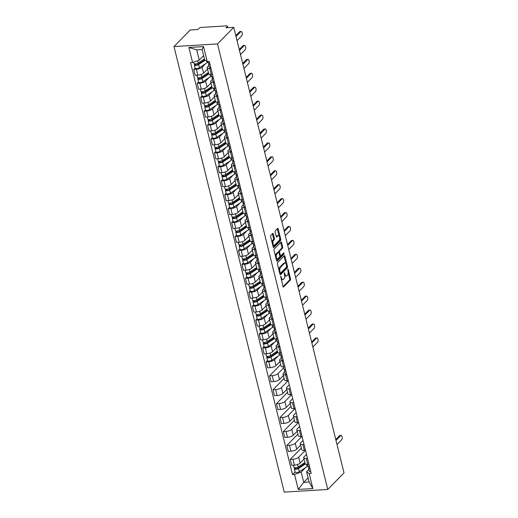 <?xml version="1.0" encoding="UTF-8"?>
<svg xmlns="http://www.w3.org/2000/svg" width="518" height="518" viewBox="0 0 518 518"><rect width="100%" height="100%" fill="white"/><g stroke="black" fill="none" stroke-linecap="round" stroke-linejoin="round"><path stroke-width="0.78" d="M280.782 276.269L282.977 286.467A0.958 0.434 86.5 0 0 283.411 287.037A0.958 0.434 86.5 0 0 283.573 286.953L290.371 280.005A0.958 0.434 86.5 0 0 290.527 278.749L288.228 269.431L287.807 269.088L287.995 271.179A3.069 1.386 86.5 0 1 287.484 275.22L286.914 275.796A3.069 1.386 86.5 0 1 286.409 276.055A3.069 1.386 86.5 0 1 285.01 274.229L284.298 272.682L284.486 274.767A3.069 1.386 86.5 0 1 283.968 278.807L283.404 279.39A3.069 1.386 86.5 0 1 282.893 279.649A3.069 1.386 86.5 0 1 281.501 277.816L280.782 276.269M273.31 233.922A0.958 0.434 86.5 0 0 272.876 233.353A0.958 0.434 86.5 0 0 272.714 233.43L270.81 235.379A0.958 0.434 86.5 0 0 270.649 236.642L273.206 246.982A0.958 0.434 86.5 0 0 273.64 247.552A0.958 0.434 86.5 0 0 273.802 247.474L280.601 240.527A0.958 0.434 86.5 0 0 280.756 239.264L278.198 228.924A0.958 0.434 86.5 0 0 277.765 228.354A0.958 0.434 86.5 0 0 277.603 228.432L275.304 230.788A0.958 0.434 86.5 0 0 275.142 232.051L276.236 236.473A0.958 0.434 86.5 0 0 276.67 237.043A0.958 0.434 86.5 0 0 276.832 236.966L277.972 235.8A2.564 1.159 86.5 0 1 278.399 235.58A2.564 1.159 86.5 0 1 279.655 237.581A2.564 1.159 86.5 0 1 279.131 240.488L274.657 245.059A2.564 1.159 86.5 0 1 274.236 245.273A2.564 1.159 86.5 0 1 272.973 243.279A2.564 1.159 86.5 0 1 273.498 240.371L274.242 239.607A0.958 0.434 86.5 0 0 274.404 238.345L273.31 233.922L272.442 233.974A0.958 0.434 86.5 0 0 272.377 233.773M217.515 43.926L233.754 27.331L344.01 472.863L327.771 489.458L217.515 43.926L173.99 46.568L284.246 492.1L327.771 489.458M277.551 262.632A0.958 0.434 86.5 0 0 277.389 263.895L279.953 274.242A0.958 0.434 86.5 0 0 280.387 274.812A0.958 0.434 86.5 0 0 280.549 274.728L287.341 267.78A0.958 0.434 86.5 0 0 287.503 266.517L284.945 256.177A0.958 0.434 86.5 0 0 284.511 255.607A0.958 0.434 86.5 0 0 284.35 255.691L277.551 262.632M276.58 260.612L274.022 250.272A0.958 0.434 86.5 0 1 274.177 249.009L280.976 242.061A0.958 0.434 86.5 0 1 281.138 241.977A0.958 0.434 86.5 0 1 281.572 242.554L282.666 246.976A0.958 0.434 86.5 0 1 282.504 248.239L279.752 251.055A0.958 0.434 86.5 0 0 279.591 252.318L280.316 255.257A0.958 0.434 86.5 0 0 280.75 255.827A0.958 0.434 86.5 0 0 280.911 255.743L283.78 252.81L284.084 254.04L277.175 261.104A0.958 0.434 86.5 0 1 277.013 261.182A0.958 0.434 86.5 0 1 276.58 260.612M233.754 27.331L226.049 27.797L227.24 26.58A1.955 0.66 -13.9 0 0 227.396 26.217A1.955 0.66 -13.9 0 0 226.269 25.9L201.631 27.396A1.955 0.66 -13.9 0 0 199.126 28.289L197.928 29.507L190.229 29.973L173.99 46.568M307.491 458.365L306.306 458.436A4.494 1.515 166.1 0 1 303.71 457.711L305.173 463.604A4.494 1.515 -13.9 0 0 307.763 464.329L308.948 464.257M305.387 450.336L298.672 457.2A4.494 1.515 166.1 0 1 292.903 459.252L294.36 465.145A4.494 1.515 -13.9 0 0 300.129 463.092L304.053 459.084M294.36 465.145L291.705 465.306L290.248 459.414L301.334 448.083M303.71 457.711A4.494 1.515 166.1 0 1 304.072 456.876L306.501 454.39M292.903 459.252L290.248 459.414M304.04 444.438L302.862 444.509A4.494 1.515 166.1 0 1 300.265 443.784L301.722 449.676A4.494 1.515 -13.9 0 0 304.319 450.401L305.497 450.33M297.882 434.155L286.797 445.486L288.254 451.379L290.909 451.217A4.494 1.515 -13.9 0 0 296.684 449.164L300.608 445.156M300.265 443.784A4.494 1.515 166.1 0 1 300.621 442.942L303.056 440.462M301.942 436.409L295.228 443.272A4.494 1.515 166.1 0 1 289.452 445.325L286.797 445.486M300.595 430.51L299.41 430.581A4.494 1.515 166.1 0 1 296.82 429.856L298.277 435.748A4.494 1.515 -13.9 0 0 300.867 436.473L302.052 436.402M294.438 420.227L283.352 431.559L284.809 437.451L287.464 437.289A4.494 1.515 -13.9 0 0 293.24 435.237L297.157 431.229M296.82 429.856A4.494 1.515 166.1 0 1 297.177 429.014L299.611 426.528M298.498 422.481L291.783 429.344A4.494 1.515 166.1 0 1 286.007 431.397L283.352 431.559M297.144 416.582L295.966 416.653A4.494 1.515 166.1 0 1 293.369 415.922L294.833 421.82A4.494 1.515 -13.9 0 0 297.423 422.546L298.608 422.474M290.993 406.3L279.901 417.631L281.365 423.523L284.019 423.361A4.494 1.515 -13.9 0 0 289.789 421.309L293.712 417.301M293.369 415.922A4.494 1.515 166.1 0 1 293.732 415.086L296.16 412.6M295.046 408.553L288.332 415.417A4.494 1.515 166.1 0 1 282.556 417.469L279.901 417.631M293.7 402.654L292.515 402.726A4.494 1.515 166.1 0 1 289.925 401.994L291.381 407.886A4.494 1.515 -13.9 0 0 293.978 408.618L295.156 408.547M287.542 392.372L276.457 403.697L277.913 409.596L280.568 409.434A4.494 1.515 -13.9 0 0 286.344 407.381L290.268 403.373M289.925 401.994A4.494 1.515 166.1 0 1 290.281 401.159L292.715 398.672M291.602 394.625L284.887 401.489A4.494 1.515 166.1 0 1 279.111 403.541L276.457 403.697M290.255 388.727L289.07 388.798A4.494 1.515 166.1 0 1 286.48 388.066L287.937 393.958A4.494 1.515 -13.9 0 0 290.527 394.69L291.712 394.619M284.097 378.444L273.012 389.769L274.469 395.661L277.124 395.506A4.494 1.515 -13.9 0 0 282.899 393.453L286.817 389.445M286.48 388.066A4.494 1.515 166.1 0 1 286.836 387.231L289.271 384.745M288.157 380.698L281.442 387.561A4.494 1.515 166.1 0 1 275.667 389.607L273.012 389.769M286.804 374.799L285.625 374.87A4.494 1.515 166.1 0 1 283.029 374.138L284.492 380.031A4.494 1.515 -13.9 0 0 287.082 380.762L288.267 380.691M280.646 364.517L269.561 375.841L271.024 381.734L273.679 381.572A4.494 1.515 -13.9 0 0 279.448 379.526L283.372 375.518M283.029 374.138A4.494 1.515 166.1 0 1 283.391 373.303L284.751 371.911M283.728 367.774L277.991 373.627A4.494 1.515 166.1 0 1 272.215 375.68L269.561 375.841M283.359 360.865L282.174 360.942A4.494 1.515 166.1 0 1 279.584 360.211L281.041 366.103A4.494 1.515 -13.9 0 0 283.637 366.835L284.816 366.763M267.521 360.483L266.116 361.914L267.573 367.806L270.228 367.644A4.494 1.515 -13.9 0 0 276.003 365.591L279.927 361.59M279.584 360.211A4.494 1.515 166.1 0 1 279.94 359.375L281.3 357.983M277.965 356.209L274.546 359.699A4.494 1.515 166.1 0 1 268.771 361.752L266.116 361.914M279.914 346.937L278.729 347.008A4.494 1.515 166.1 0 1 276.139 346.283L277.596 352.175A4.494 1.515 -13.9 0 0 280.186 352.907L281.371 352.829M264.07 346.555L262.671 347.986L264.128 353.878L266.783 353.716A4.494 1.515 -13.9 0 0 272.559 351.664L276.476 347.656M276.139 346.283A4.494 1.515 166.1 0 1 276.495 345.448L277.855 344.056M274.514 342.281L271.095 345.771A4.494 1.515 166.1 0 1 265.326 347.824L262.671 347.986M276.463 333.009L275.285 333.08A4.494 1.515 166.1 0 1 272.688 332.355L274.151 338.248A4.494 1.515 -13.9 0 0 276.741 338.973L277.926 338.901M260.625 332.627L259.22 334.058L260.683 339.95L263.338 339.789A4.494 1.515 -13.9 0 0 269.107 337.736L273.031 333.728M272.688 332.355A4.494 1.515 166.1 0 1 273.051 331.52L274.411 330.128M271.069 328.354L267.651 331.844A4.494 1.515 166.1 0 1 261.875 333.896L259.22 334.058M273.018 319.082L271.833 319.153A4.494 1.515 166.1 0 1 269.243 318.428L270.7 324.32A4.494 1.515 -13.9 0 0 273.297 325.045L274.475 324.974M257.181 318.693L255.775 320.13L257.232 326.023L259.887 325.861A4.494 1.515 -13.9 0 0 265.663 323.808L269.587 319.8M269.243 318.428A4.494 1.515 166.1 0 1 269.6 317.586L270.959 316.2M267.625 314.426L264.206 317.916A4.494 1.515 166.1 0 1 258.43 319.969L255.775 320.13M269.574 305.154L268.389 305.225A4.494 1.515 166.1 0 1 265.799 304.493L267.256 310.392A4.494 1.515 -13.9 0 0 269.846 311.117L271.031 311.046M253.729 304.765L252.331 306.203L253.788 312.095L256.442 311.933A4.494 1.515 -13.9 0 0 262.218 309.881L266.135 305.873M265.799 304.493A4.494 1.515 166.1 0 1 266.155 303.658L267.515 302.272M264.174 300.498L260.755 303.988A4.494 1.515 166.1 0 1 254.986 306.041L252.331 306.203M266.123 291.226L264.944 291.297A4.494 1.515 166.1 0 1 262.348 290.566L263.804 296.458A4.494 1.515 -13.9 0 0 266.401 297.19L267.586 297.118M250.285 290.838L248.88 292.275L250.343 298.167L252.998 298.005A4.494 1.515 -13.9 0 0 258.767 295.953L262.691 291.945M262.348 290.566A4.494 1.515 166.1 0 1 262.71 289.73L264.07 288.338M260.729 286.564L257.31 290.061A4.494 1.515 166.1 0 1 251.534 292.113L248.88 292.275M262.678 277.298L261.493 277.37A4.494 1.515 166.1 0 1 258.903 276.638L260.36 282.53A4.494 1.515 -13.9 0 0 262.956 283.262L264.135 283.191M246.84 276.91L245.435 278.341L246.892 284.24L249.546 284.078A4.494 1.515 -13.9 0 0 255.322 282.025L259.246 278.017M258.903 276.638A4.494 1.515 166.1 0 1 259.259 275.803L260.619 274.411M257.278 272.636L253.865 276.133A4.494 1.515 166.1 0 1 248.09 278.185L245.435 278.341M259.233 263.371L258.048 263.442A4.494 1.515 166.1 0 1 255.458 262.71L256.915 268.602A4.494 1.515 -13.9 0 0 259.505 269.334L260.69 269.263M243.389 262.982L241.99 264.413L243.447 270.305L246.102 270.15A4.494 1.515 -13.9 0 0 251.877 268.097L255.795 264.089M255.458 262.71A4.494 1.515 166.1 0 1 255.814 261.875L257.174 260.483M253.833 258.709L250.414 262.205A4.494 1.515 166.1 0 1 244.645 264.251L241.99 264.413M255.782 249.443L254.603 249.514A4.494 1.515 166.1 0 1 252.007 248.782L253.464 254.675A4.494 1.515 -13.9 0 0 256.06 255.406L257.245 255.335M239.944 249.054L238.539 250.485L240.002 256.378L242.657 256.216A4.494 1.515 -13.9 0 0 248.426 254.17L252.35 250.162M252.007 248.782A4.494 1.515 166.1 0 1 252.37 247.947L253.729 246.555M250.388 244.781L246.969 248.271A4.494 1.515 166.1 0 1 241.194 250.323L238.539 250.485M252.337 235.509L251.152 235.586A4.494 1.515 166.1 0 1 248.562 234.855L250.019 240.747A4.494 1.515 -13.9 0 0 252.616 241.479L253.794 241.407M236.499 235.127L235.094 236.558L236.551 242.45L239.206 242.288A4.494 1.515 -13.9 0 0 244.982 240.235L248.899 236.234M248.562 234.855A4.494 1.515 166.1 0 1 248.918 234.019L250.278 232.627M246.937 230.853L243.525 234.343A4.494 1.515 166.1 0 1 237.749 236.396L235.094 236.558M248.893 221.581L247.708 221.652A4.494 1.515 166.1 0 1 245.118 220.927L246.574 226.819A4.494 1.515 -13.9 0 0 249.164 227.544L250.349 227.473M233.048 221.199L231.65 222.63L233.106 228.522L235.761 228.36A4.494 1.515 -13.9 0 0 241.537 226.308L245.454 222.3M245.118 220.927A4.494 1.515 166.1 0 1 245.474 220.092L246.833 218.7M243.492 216.925L240.074 220.415A4.494 1.515 166.1 0 1 234.304 222.468L231.65 222.63M245.441 207.653L244.263 207.724A4.494 1.515 166.1 0 1 241.666 206.999L243.123 212.892A4.494 1.515 -13.9 0 0 245.72 213.617L246.898 213.546M229.603 207.265L228.198 208.702L229.655 214.594L232.317 214.433A4.494 1.515 -13.9 0 0 238.086 212.38L242.01 208.372M241.666 206.999A4.494 1.515 166.1 0 1 242.029 206.158L243.389 204.772M240.048 202.998L236.629 206.488A4.494 1.515 166.1 0 1 230.853 208.54L228.198 208.702M241.997 193.726L240.812 193.797A4.494 1.515 166.1 0 1 238.222 193.072L239.679 198.964A4.494 1.515 -13.9 0 0 242.269 199.689L243.454 199.618M226.159 193.337L224.754 194.774L226.211 200.667L228.865 200.505A4.494 1.515 -13.9 0 0 234.641 198.452L238.558 194.444M238.222 193.072A4.494 1.515 166.1 0 1 238.578 192.23L239.938 190.844M236.596 189.07L233.184 192.56A4.494 1.515 166.1 0 1 227.408 194.613L224.754 194.774M238.552 179.798L237.367 179.869A4.494 1.515 166.1 0 1 234.771 179.137L236.234 185.036A4.494 1.515 -13.9 0 0 238.824 185.761L240.009 185.69M222.708 179.409L221.309 180.847L222.766 186.739L225.421 186.577A4.494 1.515 -13.9 0 0 231.196 184.525L235.114 180.517M234.771 179.137A4.494 1.515 166.1 0 1 235.133 178.302L236.493 176.916M233.152 175.142L229.733 178.632A4.494 1.515 166.1 0 1 223.964 180.685L221.309 180.847M235.101 165.87L233.922 165.941A4.494 1.515 166.1 0 1 231.326 165.21L232.783 171.102A4.494 1.515 -13.9 0 0 235.379 171.834L236.558 171.762M219.263 165.482L217.858 166.919L219.315 172.811L221.969 172.649A4.494 1.515 -13.9 0 0 227.745 170.597L231.669 166.589M231.326 165.21A4.494 1.515 166.1 0 1 231.682 164.374L233.048 162.982M229.707 161.208L226.288 164.705A4.494 1.515 166.1 0 1 220.513 166.757L217.858 166.919M231.656 151.942L230.471 152.014A4.494 1.515 166.1 0 1 227.881 151.282L229.338 157.174A4.494 1.515 -13.9 0 0 231.928 157.906L233.113 157.835M215.812 151.554L214.413 152.985L215.87 158.877L218.525 158.722A4.494 1.515 -13.9 0 0 224.3 156.669L228.218 152.661M227.881 151.282A4.494 1.515 166.1 0 1 228.237 150.447L229.597 149.054M226.256 147.28L222.844 150.777A4.494 1.515 166.1 0 1 217.068 152.829L214.413 152.985M228.211 138.015L227.026 138.086A4.494 1.515 166.1 0 1 224.43 137.354L225.893 143.246A4.494 1.515 -13.9 0 0 228.483 143.978L229.668 143.907M212.367 137.626L210.968 139.057L212.425 144.949L215.08 144.787A4.494 1.515 -13.9 0 0 220.856 142.741L224.773 138.733M224.43 137.354A4.494 1.515 166.1 0 1 224.793 136.519L226.152 135.127M222.811 133.353L219.392 136.849A4.494 1.515 166.1 0 1 213.623 138.895L210.968 139.057M224.76 124.08L223.582 124.158A4.494 1.515 166.1 0 1 220.985 123.426L222.442 129.319A4.494 1.515 -13.9 0 0 225.039 130.05L226.217 129.979M208.922 123.698L207.517 125.129L208.974 131.022L211.629 130.86A4.494 1.515 -13.9 0 0 217.405 128.807L221.328 124.806M220.985 123.426A4.494 1.515 166.1 0 1 221.341 122.591L222.708 121.199M219.367 119.425L215.948 122.915A4.494 1.515 166.1 0 1 210.172 124.967L207.517 125.129M221.315 110.153L220.131 110.224A4.494 1.515 166.1 0 1 217.541 109.499L218.997 115.391A4.494 1.515 -13.9 0 0 221.587 116.123L222.772 116.045M205.471 109.771L204.073 111.202L205.529 117.094L208.184 116.932A4.494 1.515 -13.9 0 0 213.96 114.879L217.877 110.878M217.541 109.499A4.494 1.515 166.1 0 1 217.897 108.663L219.256 107.271M215.915 105.497L212.503 108.987A4.494 1.515 166.1 0 1 206.727 111.04L204.073 111.202M217.864 96.225L216.686 96.296A4.494 1.515 166.1 0 1 214.089 95.571L215.553 101.463A4.494 1.515 -13.9 0 0 218.143 102.188L219.328 102.117M202.026 95.843L200.621 97.274L202.085 103.166L204.739 103.004A4.494 1.515 -13.9 0 0 210.509 100.952L214.433 96.944M214.089 95.571A4.494 1.515 166.1 0 1 214.452 94.736L215.812 93.344M212.471 91.569L209.052 95.059A4.494 1.515 166.1 0 1 203.276 97.112L200.621 97.274M214.42 82.297L213.235 82.368A4.494 1.515 166.1 0 1 210.645 81.643L212.102 87.536A4.494 1.515 -13.9 0 0 214.698 88.261L215.876 88.189M198.582 81.909L197.177 83.346L198.634 89.238L201.288 89.077A4.494 1.515 -13.9 0 0 207.064 87.024L210.988 83.016M210.645 81.643A4.494 1.515 166.1 0 1 211.001 80.802L212.367 79.416M209.026 77.642L205.607 81.132A4.494 1.515 166.1 0 1 199.831 83.184L197.177 83.346M210.975 68.37L209.79 68.441A4.494 1.515 166.1 0 1 207.2 67.716L208.657 73.608A4.494 1.515 -13.9 0 0 211.247 74.333L212.432 74.262M195.131 67.981L193.732 69.418L195.189 75.311L197.844 75.149A4.494 1.515 -13.9 0 0 203.619 73.096L207.537 69.088M207.2 67.716A4.494 1.515 166.1 0 1 207.556 66.874L208.916 65.488M205.575 63.714L202.162 67.204A4.494 1.515 166.1 0 1 196.387 69.257L193.732 69.418M305.536 467.637L301.198 472.073L303.736 482.342L309.136 482.012L306.598 471.743L308.877 469.412M308.113 477.874L303.736 482.342L298.258 489.439L294.548 474.436L301.198 472.073M306.598 471.743L309.168 473.549L312.878 488.552L298.258 489.439M192.592 62.477L188.882 47.475L203.509 46.588L207.219 61.59L204.642 59.784L202.104 49.514L196.704 49.845L199.249 60.114L192.592 62.477L190.546 62.6L292.502 474.559L294.548 474.436M309.168 473.549L311.214 473.426L209.266 61.461L207.219 61.59M199.249 60.114L203.619 55.646M295.092 471.911L292.502 474.559M312.878 488.552L309.136 482.012M202.104 49.514L203.509 46.588M196.704 49.845L188.882 47.475M281.164 279.15A3.069 1.386 86.5 0 0 282.025 279.701L282.893 279.649M284.609 275.459A3.069 1.386 86.5 0 0 285.535 276.107L286.409 276.055M283.042 286.661L289.497 280.063A0.958 0.434 86.5 0 0 289.659 278.801L288.183 272.818M285.884 263.545L284.078 256.229A0.958 0.434 86.5 0 0 284.013 256.034M280.011 274.436L286.473 267.838A0.958 0.434 86.5 0 0 286.687 266.893M280.244 272.733L280.659 273.077L286.622 266.977L286.422 264.827A3.069 1.386 86.5 0 0 285.029 262.995A3.069 1.386 86.5 0 0 284.518 263.254L280.439 267.424A3.069 1.386 86.5 0 0 279.927 271.464L280.244 272.733L279.591 272.772M280.549 273.135L279.785 273.128M285.029 262.995L284.155 263.053A3.069 1.386 86.5 0 0 283.65 263.306L284.518 263.254M278.872 269.878A3.069 1.386 86.5 0 1 279.571 267.476L283.65 263.306M278.703 252.298A0.958 0.434 86.5 0 1 278.878 251.107L281.637 248.29A0.958 0.434 86.5 0 0 281.798 247.028L280.704 242.605A0.958 0.434 86.5 0 0 280.639 242.405M279.804 255.866A0.958 0.434 86.5 0 0 279.882 255.879L280.75 255.827M276.644 260.807L283.216 254.092L283.34 253.263M276.89 253.982A2.564 1.159 86.5 0 0 276.366 256.883A2.564 1.159 86.5 0 0 277.622 258.883A2.564 1.159 86.5 0 0 278.049 258.67L279.629 257.058A0.958 0.434 86.5 0 0 279.785 255.795L279.06 252.862A0.958 0.434 86.5 0 0 278.626 252.285A0.958 0.434 86.5 0 0 278.464 252.37L276.89 253.982L276.016 254.034A2.564 1.159 86.5 0 0 275.434 255.989M276.055 258.508A2.564 1.159 86.5 0 0 276.754 258.935L277.622 258.883M277.92 252.402A0.958 0.434 86.5 0 0 277.752 252.337A0.958 0.434 86.5 0 0 277.596 252.421L278.464 252.37M276.016 254.034L277.596 252.421M272.047 242.294A2.564 1.159 86.5 0 1 272.63 240.423L273.374 239.659A0.958 0.434 86.5 0 0 273.536 238.397L272.442 233.974M272.701 244.943A2.564 1.159 86.5 0 0 273.362 245.331L274.236 245.273M278.399 235.58L277.525 235.632A2.564 1.159 86.5 0 0 277.104 235.852L277.972 235.8M276.301 236.674L277.104 235.852M279.06 235.968L277.331 228.975A0.958 0.434 86.5 0 0 277.266 228.781M273.271 247.183L279.726 240.579A0.958 0.434 86.5 0 0 279.888 239.316L279.714 238.617M304.908 462.548L298.2 466.945A2.441 0.822 166.1 0 1 295.649 467.78A2.441 0.822 166.1 0 1 293.978 467.404L293.434 465.203M304.118 459.336L303.27 459.893M305.134 463.468L297.61 468.395A1.172 0.395 166.1 0 1 296.387 468.796A1.172 0.395 166.1 0 1 295.59 468.615A1.172 0.395 166.1 0 1 295.681 468.395L295.532 467.786M304.998 462.904L303.211 464.73M307.996 465.85A5.86 1.975 166.1 0 1 307.07 466.634L299.365 471.678A2.441 0.822 166.1 0 1 296.82 472.507A2.441 0.822 166.1 0 1 295.15 472.138L294.353 468.92A2.441 0.822 166.1 0 1 294.548 468.466L294.366 467.715M305.439 463.966L298.575 468.466A2.441 0.822 166.1 0 1 296.024 469.295A2.441 0.822 166.1 0 1 294.353 468.92M295.772 468.764L295.681 468.395L294.548 468.466M308.922 466.925L308.56 467.858A2.441 0.822 -13.9 0 0 308.547 468.058A2.441 0.822 -13.9 0 0 309.984 468.453M308.547 468.058L309.337 471.276A2.441 0.822 -13.9 0 0 310.781 471.665M335.768 439.555L339.581 435.657A2.247 1.01 -93.5 0 1 339.95 435.47L341.084 435.398A2.247 1.01 86.5 0 0 340.714 435.586L335.981 440.423M307.621 464.342L308.171 466.543A2.441 0.822 -13.9 0 0 309.609 466.938M336.998 444.528L341.731 439.698A2.247 1.01 86.5 0 0 342.184 437.153A2.247 1.01 86.5 0 0 341.084 435.398M277.337 351.12L270.623 355.516A2.441 0.822 166.1 0 1 268.071 356.352A2.441 0.822 166.1 0 1 266.401 355.976L265.857 353.775M276.541 347.908L275.693 348.465M277.564 352.039L270.04 356.967A1.172 0.395 166.1 0 1 268.816 357.368A1.172 0.395 166.1 0 1 268.013 357.187A1.172 0.395 166.1 0 1 268.104 356.967L267.955 356.358M277.421 351.476L275.634 353.302M280.419 354.422A5.86 1.975 166.1 0 1 279.493 355.206L271.795 360.25A2.441 0.822 166.1 0 1 269.243 361.078A2.441 0.822 166.1 0 1 267.573 360.709L266.776 357.491A2.441 0.822 166.1 0 1 266.977 357.038L266.789 356.287M277.862 352.538L270.998 357.038A2.441 0.822 166.1 0 1 268.447 357.867A2.441 0.822 166.1 0 1 266.776 357.491M268.195 357.336L268.104 356.967L266.977 357.038M273.886 337.192L267.171 341.589A2.441 0.822 166.1 0 1 264.627 342.424A2.441 0.822 166.1 0 1 262.956 342.048L262.412 339.847M273.09 333.98L272.241 334.537M274.113 338.112L266.589 343.039A1.172 0.395 166.1 0 1 265.365 343.44A1.172 0.395 166.1 0 1 264.568 343.259A1.172 0.395 166.1 0 1 264.659 343.039L264.51 342.43M273.977 337.548L272.19 339.374M276.975 340.494A5.86 1.975 166.1 0 1 276.049 341.278L268.343 346.322A2.441 0.822 166.1 0 1 265.799 347.151A2.441 0.822 166.1 0 1 264.128 346.782L263.332 343.563A2.441 0.822 166.1 0 1 263.526 343.11L263.338 342.359M274.417 338.61L267.547 343.11A2.441 0.822 166.1 0 1 265.002 343.939A2.441 0.822 166.1 0 1 263.332 343.563M264.75 343.408L264.659 343.039L263.526 343.11M270.441 323.264L263.727 327.661A2.441 0.822 166.1 0 1 261.182 328.49A2.441 0.822 166.1 0 1 259.512 328.121L258.968 325.919M269.645 320.053L268.797 320.603M270.668 324.184L263.144 329.111A1.172 0.395 166.1 0 1 261.92 329.513A1.172 0.395 166.1 0 1 261.117 329.331A1.172 0.395 166.1 0 1 261.214 329.111L261.059 328.503M270.525 323.62L268.745 325.446M273.53 326.567A5.86 1.975 166.1 0 1 272.597 327.35L264.899 332.394A2.441 0.822 166.1 0 1 262.348 333.223A2.441 0.822 166.1 0 1 260.683 332.847L259.887 329.636A2.441 0.822 166.1 0 1 260.081 329.183L259.894 328.431M270.972 324.682L264.102 329.183A2.441 0.822 166.1 0 1 261.558 330.011A2.441 0.822 166.1 0 1 259.887 329.636M261.305 329.48L261.214 329.111L260.081 329.183M266.997 309.337L260.282 313.733A2.441 0.822 166.1 0 1 257.731 314.562A2.441 0.822 166.1 0 1 256.06 314.186L255.516 311.991M266.2 306.119L265.352 306.675M267.223 310.256L259.699 315.184A1.172 0.395 166.1 0 1 258.476 315.585A1.172 0.395 166.1 0 1 257.673 315.404A1.172 0.395 166.1 0 1 257.763 315.184L257.614 314.575M267.081 309.693L265.294 311.512M270.079 312.639A5.86 1.975 166.1 0 1 269.153 313.422L261.454 318.466A2.441 0.822 166.1 0 1 258.903 319.295A2.441 0.822 166.1 0 1 257.232 318.92L256.436 315.708A2.441 0.822 166.1 0 1 256.637 315.255L256.449 314.504M267.521 310.755L260.658 315.255A2.441 0.822 166.1 0 1 258.106 316.084A2.441 0.822 166.1 0 1 256.436 315.708M257.854 315.553L257.763 315.184L256.637 315.255M263.545 295.409L256.831 299.805A2.441 0.822 166.1 0 1 254.286 300.634A2.441 0.822 166.1 0 1 252.616 300.259L252.072 298.057M262.749 292.191L261.901 292.748M263.772 296.328L256.248 301.256A1.172 0.395 166.1 0 1 255.024 301.651A1.172 0.395 166.1 0 1 254.228 301.476A1.172 0.395 166.1 0 1 254.319 301.256L254.17 300.647M263.636 295.765L261.849 297.585M266.634 298.711A5.86 1.975 166.1 0 1 265.708 299.495L258.003 304.539A2.441 0.822 166.1 0 1 255.458 305.367A2.441 0.822 166.1 0 1 253.788 304.992L252.991 301.78A2.441 0.822 166.1 0 1 253.185 301.327L252.998 300.569M264.076 296.827L257.206 301.321A2.441 0.822 166.1 0 1 254.662 302.156A2.441 0.822 166.1 0 1 252.991 301.78M254.409 301.625L254.319 301.256L253.185 301.327M260.101 281.481L253.386 285.878A2.441 0.822 166.1 0 1 250.835 286.707A2.441 0.822 166.1 0 1 249.171 286.331L248.627 284.129M259.304 278.263L258.456 278.82M260.327 282.394L252.803 287.328A1.172 0.395 166.1 0 1 251.58 287.723A1.172 0.395 166.1 0 1 250.777 287.548A1.172 0.395 166.1 0 1 250.874 287.328L250.718 286.719M260.185 281.831L258.404 283.657M263.189 284.783A5.86 1.975 166.1 0 1 262.257 285.56L254.558 290.611A2.441 0.822 166.1 0 1 252.007 291.44A2.441 0.822 166.1 0 1 250.343 291.064L249.546 287.853A2.441 0.822 166.1 0 1 249.741 287.393L249.553 286.642M260.632 282.893L253.762 287.393A2.441 0.822 166.1 0 1 251.211 288.222A2.441 0.822 166.1 0 1 249.546 287.853M250.965 287.697L250.874 287.328L249.741 287.393M256.656 267.553L249.941 271.95A2.441 0.822 166.1 0 1 247.39 272.779A2.441 0.822 166.1 0 1 245.72 272.403L245.176 270.202M255.86 264.335L255.011 264.892M256.883 268.466L249.352 273.4A1.172 0.395 166.1 0 1 248.135 273.795A1.172 0.395 166.1 0 1 247.332 273.614A1.172 0.395 166.1 0 1 247.423 273.4L247.274 272.792M256.74 267.903L254.953 269.729M259.738 270.856A5.86 1.975 166.1 0 1 258.812 271.633L251.113 276.683A2.441 0.822 166.1 0 1 248.562 277.512A2.441 0.822 166.1 0 1 246.892 277.136L246.095 273.925A2.441 0.822 166.1 0 1 246.29 273.465L246.108 272.714M257.181 268.965L250.317 273.465A2.441 0.822 166.1 0 1 247.766 274.294A2.441 0.822 166.1 0 1 246.095 273.925M247.513 273.769L247.423 273.4L246.29 273.465M253.205 253.619L246.49 258.022A2.441 0.822 166.1 0 1 243.946 258.851A2.441 0.822 166.1 0 1 242.275 258.476L241.731 256.274M252.408 250.408L251.56 250.965M253.431 254.539L245.908 259.473A1.172 0.395 166.1 0 1 244.684 259.868A1.172 0.395 166.1 0 1 243.881 259.686A1.172 0.395 166.1 0 1 243.978 259.473L243.829 258.864M253.296 253.975L251.508 255.801M256.293 256.928A5.86 1.975 166.1 0 1 255.368 257.705L247.662 262.755A2.441 0.822 166.1 0 1 245.118 263.584A2.441 0.822 166.1 0 1 243.447 263.209L242.651 259.991A2.441 0.822 166.1 0 1 242.845 259.537L242.657 258.786M253.736 255.037L246.866 259.537A2.441 0.822 166.1 0 1 244.321 260.366A2.441 0.822 166.1 0 1 242.651 259.991M244.069 259.835L243.978 259.473L242.845 259.537M249.76 239.692L243.046 244.095A2.441 0.822 166.1 0 1 240.494 244.923A2.441 0.822 166.1 0 1 238.83 244.548L238.286 242.346M248.964 236.48L248.116 237.037M249.987 240.611L242.463 245.538A1.172 0.395 166.1 0 1 241.239 245.94A1.172 0.395 166.1 0 1 240.436 245.759A1.172 0.395 166.1 0 1 240.533 245.545L240.378 244.93M249.844 240.048L248.064 241.874M252.849 242.994A5.86 1.975 166.1 0 1 251.916 243.777L244.218 248.821A2.441 0.822 166.1 0 1 241.666 249.657A2.441 0.822 166.1 0 1 240.002 249.281L239.206 246.063A2.441 0.822 166.1 0 1 239.4 245.61L239.212 244.859M250.291 241.11L243.421 245.61A2.441 0.822 166.1 0 1 240.87 246.439A2.441 0.822 166.1 0 1 239.206 246.063M240.624 245.908L240.533 245.545L239.4 245.61M246.309 225.764L239.601 230.16A2.441 0.822 166.1 0 1 237.05 230.996A2.441 0.822 166.1 0 1 235.379 230.62L234.835 228.419M245.519 222.552L244.671 223.109M246.542 226.683L239.012 231.611A1.172 0.395 166.1 0 1 237.788 232.012A1.172 0.395 166.1 0 1 236.991 231.831A1.172 0.395 166.1 0 1 237.082 231.611L236.933 231.002M246.4 226.12L244.613 227.946M249.398 229.066A5.86 1.975 166.1 0 1 248.472 229.85L240.773 234.894A2.441 0.822 166.1 0 1 238.222 235.722A2.441 0.822 166.1 0 1 236.551 235.353L235.755 232.135A2.441 0.822 166.1 0 1 235.949 231.682L235.768 230.931M246.84 227.182L239.976 231.682A2.441 0.822 166.1 0 1 237.425 232.511A2.441 0.822 166.1 0 1 235.755 232.135M237.173 231.98L237.082 231.611L235.949 231.682M242.864 211.836L236.15 216.233A2.441 0.822 166.1 0 1 233.605 217.061A2.441 0.822 166.1 0 1 231.934 216.692L231.391 214.491M242.068 208.624L241.22 209.181M243.091 212.756L235.567 217.683A1.172 0.395 166.1 0 1 234.343 218.084A1.172 0.395 166.1 0 1 233.54 217.903A1.172 0.395 166.1 0 1 233.637 217.683L233.488 217.074M242.955 212.192L241.168 214.018M245.953 215.138A5.86 1.975 166.1 0 1 245.027 215.922L237.322 220.966A2.441 0.822 166.1 0 1 234.777 221.795A2.441 0.822 166.1 0 1 233.106 221.426L232.31 218.207A2.441 0.822 166.1 0 1 232.504 217.754L232.317 217.003M243.395 213.254L236.525 217.754A2.441 0.822 166.1 0 1 233.981 218.583A2.441 0.822 166.1 0 1 232.31 218.207M233.728 218.052L233.637 217.683L232.504 217.754M239.42 197.908L232.705 202.305A2.441 0.822 166.1 0 1 230.154 203.134A2.441 0.822 166.1 0 1 228.49 202.765L227.946 200.563M238.623 194.697L237.775 195.247M239.646 198.828L232.122 203.755A1.172 0.395 166.1 0 1 230.899 204.157A1.172 0.395 166.1 0 1 230.096 203.975A1.172 0.395 166.1 0 1 230.193 203.755L230.037 203.147M239.504 198.264L237.723 200.084M242.508 201.211A5.86 1.975 166.1 0 1 241.576 201.994L233.877 207.038A2.441 0.822 166.1 0 1 231.326 207.867A2.441 0.822 166.1 0 1 229.662 207.491L228.865 204.28A2.441 0.822 166.1 0 1 229.06 203.827L228.872 203.075M239.951 199.326L233.081 203.827A2.441 0.822 166.1 0 1 230.529 204.655A2.441 0.822 166.1 0 1 228.865 204.28M230.283 204.124L230.193 203.755L229.06 203.827M235.968 183.981L229.26 188.377A2.441 0.822 166.1 0 1 226.709 189.206A2.441 0.822 166.1 0 1 225.039 188.83L224.495 186.629M235.178 180.763L234.33 181.319M236.202 184.9L228.671 189.828A1.172 0.395 166.1 0 1 227.447 190.223A1.172 0.395 166.1 0 1 226.651 190.048A1.172 0.395 166.1 0 1 226.742 189.828L226.593 189.219M236.059 184.337L234.272 186.156M239.057 187.283A5.86 1.975 166.1 0 1 238.131 188.066L230.432 193.11A2.441 0.822 166.1 0 1 227.881 193.939A2.441 0.822 166.1 0 1 226.211 193.564L225.414 190.352A2.441 0.822 166.1 0 1 225.608 189.899L225.427 189.148M236.499 185.399L229.636 189.899A2.441 0.822 166.1 0 1 227.085 190.728A2.441 0.822 166.1 0 1 225.414 190.352M226.832 190.197L226.742 189.828L225.608 189.899M232.524 170.053L225.809 174.449A2.441 0.822 166.1 0 1 223.264 175.278A2.441 0.822 166.1 0 1 221.594 174.903L221.05 172.701M231.727 166.835L230.879 167.392M232.75 170.972L225.226 175.9A1.172 0.395 166.1 0 1 224.003 176.295A1.172 0.395 166.1 0 1 223.2 176.12A1.172 0.395 166.1 0 1 223.297 175.9L223.148 175.291M232.614 170.403L230.827 172.229M235.612 173.355A5.86 1.975 166.1 0 1 234.686 174.139L226.981 179.183A2.441 0.822 166.1 0 1 224.436 180.011A2.441 0.822 166.1 0 1 222.766 179.636L221.969 176.424A2.441 0.822 166.1 0 1 222.164 175.971L221.976 175.214M233.055 171.471L226.185 175.965A2.441 0.822 166.1 0 1 223.64 176.8A2.441 0.822 166.1 0 1 221.969 176.424M223.387 176.269L223.297 175.9L222.164 175.971M284.796 369.431L284.434 370.357A2.441 0.822 -13.9 0 0 284.414 370.558A2.441 0.822 -13.9 0 0 285.858 370.953M284.414 370.558L285.211 373.776A2.441 0.822 -13.9 0 0 286.648 374.171M311.635 342.055L315.449 338.157A2.247 1.01 -93.5 0 1 315.825 337.969L316.958 337.898A2.247 1.01 86.5 0 0 316.582 338.092L311.855 342.922M283.495 366.841L284.039 369.043A2.441 0.822 -13.9 0 0 285.483 369.438M312.866 347.034L317.599 342.197A2.247 1.01 86.5 0 0 318.058 339.653A2.247 1.01 86.5 0 0 316.958 337.898M281.352 355.497L280.989 356.429A2.441 0.822 -13.9 0 0 280.97 356.63A2.441 0.822 -13.9 0 0 282.407 357.025M280.97 356.63L281.766 359.848A2.441 0.822 -13.9 0 0 283.204 360.243M308.191 328.127L312.004 324.229A2.247 1.01 -93.5 0 1 312.38 324.041L313.507 323.97A2.247 1.01 86.5 0 0 313.137 324.158L308.404 328.995M280.05 352.913L280.594 355.115A2.441 0.822 -13.9 0 0 282.032 355.51M309.421 333.106L314.154 328.27A2.247 1.01 86.5 0 0 314.614 325.725A2.247 1.01 86.5 0 0 313.507 323.97M277.901 341.569L277.538 342.502A2.441 0.822 -13.9 0 0 277.519 342.702A2.441 0.822 -13.9 0 0 278.962 343.097M277.519 342.702L278.315 345.92A2.441 0.822 -13.9 0 0 279.759 346.309M304.746 314.199L308.56 310.301A2.247 1.01 -93.5 0 1 308.929 310.114L310.062 310.042A2.247 1.01 86.5 0 0 309.693 310.23L304.96 315.067M276.599 338.986L277.143 341.187A2.441 0.822 -13.9 0 0 278.587 341.582M305.976 319.172L310.709 314.342A2.247 1.01 86.5 0 0 311.163 311.791A2.247 1.01 86.5 0 0 310.062 310.042M274.456 327.641L274.093 328.574A2.441 0.822 -13.9 0 0 274.074 328.775A2.441 0.822 -13.9 0 0 275.518 329.17M274.074 328.775L274.87 331.986A2.441 0.822 -13.9 0 0 276.308 332.381M301.295 300.272L305.108 296.374A2.247 1.01 -93.5 0 1 305.484 296.186L306.617 296.115A2.247 1.01 86.5 0 0 306.242 296.302L301.508 301.139M273.154 325.051L273.698 327.259A2.441 0.822 -13.9 0 0 275.142 327.648M302.525 305.244L307.258 300.414A2.247 1.01 86.5 0 0 307.718 297.863A2.247 1.01 86.5 0 0 306.617 296.115M271.011 313.714L270.649 314.646A2.441 0.822 -13.9 0 0 270.629 314.847A2.441 0.822 -13.9 0 0 272.067 315.242M270.629 314.847L271.426 318.058A2.441 0.822 -13.9 0 0 272.863 318.453M297.85 286.344L301.664 282.446A2.247 1.01 -93.5 0 1 302.039 282.252L303.166 282.187A2.247 1.01 86.5 0 0 302.797 282.375L298.064 287.212M269.71 311.124L270.254 313.325A2.441 0.822 -13.9 0 0 271.691 313.72M299.08 291.317L303.813 286.48A2.247 1.01 86.5 0 0 304.273 283.935A2.247 1.01 86.5 0 0 303.166 282.187M267.56 299.786L267.197 300.718A2.441 0.822 -13.9 0 0 267.178 300.919A2.441 0.822 -13.9 0 0 268.622 301.314M267.178 300.919L267.974 304.131A2.441 0.822 -13.9 0 0 269.418 304.526M294.405 272.416L298.219 268.518A2.247 1.01 -93.5 0 1 298.588 268.324L299.721 268.259A2.247 1.01 86.5 0 0 299.346 268.447L294.619 273.284M266.258 297.196L266.802 299.398A2.441 0.822 -13.9 0 0 268.246 299.792M295.636 277.389L300.362 272.552A2.247 1.01 86.5 0 0 300.822 270.007A2.247 1.01 86.5 0 0 299.721 268.259M264.115 285.858L263.753 286.791A2.441 0.822 -13.9 0 0 263.733 286.991A2.441 0.822 -13.9 0 0 265.177 287.386M263.733 286.991L264.53 290.203A2.441 0.822 -13.9 0 0 265.967 290.598M290.954 258.488L294.768 254.584A2.247 1.01 -93.5 0 1 295.143 254.396L296.277 254.332A2.247 1.01 86.5 0 0 295.901 254.519L291.168 259.356M262.814 283.268L263.358 285.47A2.441 0.822 -13.9 0 0 264.795 285.865M292.184 263.461L296.918 258.624A2.247 1.01 86.5 0 0 297.377 256.08A2.247 1.01 86.5 0 0 296.277 254.332M260.664 271.931L260.308 272.863A2.441 0.822 -13.9 0 0 260.289 273.064A2.441 0.822 -13.9 0 0 261.726 273.452M260.289 273.064L261.085 276.275A2.441 0.822 -13.9 0 0 262.522 276.67M287.509 244.554L291.323 240.656A2.247 1.01 -93.5 0 1 291.692 240.469L292.825 240.397A2.247 1.01 86.5 0 0 292.456 240.592L287.723 245.428M259.369 269.341L259.913 271.542A2.441 0.822 -13.9 0 0 261.35 271.937M288.74 249.534L293.473 244.697A2.247 1.01 86.5 0 0 293.933 242.152A2.247 1.01 86.5 0 0 292.825 240.397M257.219 258.003L256.857 258.929A2.441 0.822 -13.9 0 0 256.837 259.129A2.441 0.822 -13.9 0 0 258.281 259.524M256.837 259.129L257.634 262.348A2.441 0.822 -13.9 0 0 259.078 262.743M284.065 230.627L287.878 226.729A2.247 1.01 -93.5 0 1 288.248 226.541L289.381 226.47A2.247 1.01 86.5 0 0 289.005 226.664L284.278 231.494M255.918 255.413L256.462 257.614A2.441 0.822 -13.9 0 0 257.906 258.009M285.295 235.606L290.022 230.769A2.247 1.01 86.5 0 0 290.481 228.224A2.247 1.01 86.5 0 0 289.381 226.47M253.775 244.069L253.412 245.001A2.441 0.822 -13.9 0 0 253.393 245.202A2.441 0.822 -13.9 0 0 254.83 245.597M253.393 245.202L254.189 248.42A2.441 0.822 -13.9 0 0 255.627 248.815M280.614 216.699L284.427 212.801A2.247 1.01 -93.5 0 1 284.803 212.613L285.936 212.542A2.247 1.01 86.5 0 0 285.56 212.736L280.827 217.566M252.473 241.485L253.017 243.687A2.441 0.822 -13.9 0 0 254.455 244.082M281.844 221.678L286.577 216.841A2.247 1.01 86.5 0 0 287.037 214.297A2.247 1.01 86.5 0 0 285.936 212.542M250.323 230.141L249.967 231.073A2.441 0.822 -13.9 0 0 249.948 231.274A2.441 0.822 -13.9 0 0 251.385 231.669M249.948 231.274L250.744 234.492A2.441 0.822 -13.9 0 0 252.182 234.881M277.169 202.771L280.983 198.873A2.247 1.01 -93.5 0 1 281.352 198.685L282.485 198.614A2.247 1.01 86.5 0 0 282.116 198.802L277.383 203.639M249.022 227.557L249.572 229.759A2.441 0.822 -13.9 0 0 251.01 230.154M278.399 207.744L283.132 202.914A2.247 1.01 86.5 0 0 283.586 200.369A2.247 1.01 86.5 0 0 282.485 198.614M246.879 216.213L246.516 217.146A2.441 0.822 -13.9 0 0 246.497 217.346A2.441 0.822 -13.9 0 0 247.941 217.741M246.497 217.346L247.293 220.558A2.441 0.822 -13.9 0 0 248.737 220.953M273.724 188.843L277.538 184.945A2.247 1.01 -93.5 0 1 277.907 184.758L279.04 184.686A2.247 1.01 86.5 0 0 278.665 184.874L273.938 189.711M245.577 213.63L246.121 215.831A2.441 0.822 -13.9 0 0 247.565 216.226M274.954 193.816L279.681 188.986A2.247 1.01 86.5 0 0 280.141 186.435A2.247 1.01 86.5 0 0 279.04 184.686M243.434 202.285L243.071 203.218A2.441 0.822 -13.9 0 0 243.052 203.419A2.441 0.822 -13.9 0 0 244.49 203.814M243.052 203.419L243.849 206.63A2.441 0.822 -13.9 0 0 245.286 207.025M270.273 174.916L274.087 171.018A2.247 1.01 -93.5 0 1 274.462 170.83L275.595 170.759A2.247 1.01 86.5 0 0 275.22 170.946L270.487 175.783M242.133 199.695L242.677 201.903A2.441 0.822 -13.9 0 0 244.114 202.292M271.503 179.888L276.236 175.052A2.247 1.01 86.5 0 0 276.696 172.507A2.247 1.01 86.5 0 0 275.595 170.759M239.983 188.358L239.62 189.29A2.441 0.822 -13.9 0 0 239.607 189.491A2.441 0.822 -13.9 0 0 241.045 189.886M239.607 189.491L240.397 192.702A2.441 0.822 -13.9 0 0 241.841 193.097M266.828 160.988L270.642 157.09A2.247 1.01 -93.5 0 1 271.011 156.896L272.144 156.831A2.247 1.01 86.5 0 0 271.775 157.019L267.042 161.856M238.681 185.768L239.232 187.969A2.441 0.822 -13.9 0 0 240.669 188.364M268.059 165.961L272.792 161.124A2.247 1.01 86.5 0 0 273.245 158.579A2.247 1.01 86.5 0 0 272.144 156.831M236.538 174.43L236.176 175.362A2.441 0.822 -13.9 0 0 236.156 175.563A2.441 0.822 -13.9 0 0 237.6 175.958M236.156 175.563L236.953 178.775A2.441 0.822 -13.9 0 0 238.397 179.17M263.377 147.06L267.197 143.162A2.247 1.01 -93.5 0 1 267.566 142.968L268.7 142.903A2.247 1.01 86.5 0 0 268.324 143.091L263.597 147.928M235.237 171.84L235.781 174.042A2.441 0.822 -13.9 0 0 237.225 174.436M264.614 152.033L269.341 147.196A2.247 1.01 86.5 0 0 269.8 144.651A2.247 1.01 86.5 0 0 268.7 142.903M229.079 156.125L222.364 160.522A2.441 0.822 166.1 0 1 219.813 161.351A2.441 0.822 166.1 0 1 218.149 160.975L217.599 158.773M228.283 152.907L227.434 153.464M229.306 157.038L221.782 161.972A1.172 0.395 166.1 0 1 220.558 162.367A1.172 0.395 166.1 0 1 219.755 162.192A1.172 0.395 166.1 0 1 219.846 161.972L219.697 161.363M229.163 156.475L227.383 158.301M232.168 159.427A5.86 1.975 166.1 0 1 231.235 160.204L223.536 165.255A2.441 0.822 166.1 0 1 220.985 166.084A2.441 0.822 166.1 0 1 219.315 165.708L218.525 162.497A2.441 0.822 166.1 0 1 218.719 162.037L218.531 161.286M229.61 157.537L222.74 162.037A2.441 0.822 166.1 0 1 220.189 162.866A2.441 0.822 166.1 0 1 218.525 162.497M219.943 162.341L219.846 161.972L218.719 162.037M233.094 160.502L232.731 161.435A2.441 0.822 -13.9 0 0 232.711 161.635A2.441 0.822 -13.9 0 0 234.149 162.024M232.711 161.635L233.508 164.847A2.441 0.822 -13.9 0 0 234.945 165.242M259.932 133.132L263.746 129.228A2.247 1.01 -93.5 0 1 264.122 129.04L265.248 128.976A2.247 1.01 86.5 0 0 264.879 129.163L260.146 134M231.792 157.912L232.336 160.114A2.441 0.822 -13.9 0 0 233.773 160.509M261.163 138.105L265.896 133.268A2.247 1.01 86.5 0 0 266.356 130.724A2.247 1.01 86.5 0 0 265.248 128.976M225.628 142.197L218.92 146.594A2.441 0.822 166.1 0 1 216.369 147.423A2.441 0.822 166.1 0 1 214.698 147.047L214.154 144.846M224.838 138.979L223.99 139.536M225.854 143.11L218.331 148.044A1.172 0.395 166.1 0 1 217.107 148.439A1.172 0.395 166.1 0 1 216.31 148.258A1.172 0.395 166.1 0 1 216.401 148.044L216.252 147.436M225.719 142.547L223.931 144.373M228.716 145.5A5.86 1.975 166.1 0 1 227.791 146.277L220.085 151.327A2.441 0.822 166.1 0 1 217.541 152.156A2.441 0.822 166.1 0 1 215.87 151.78L215.074 148.569A2.441 0.822 166.1 0 1 215.268 148.109L215.087 147.358M226.159 143.609L219.295 148.109A2.441 0.822 166.1 0 1 216.744 148.938A2.441 0.822 166.1 0 1 215.074 148.569M216.492 148.407L216.401 148.044L215.268 148.109M229.642 146.575L229.28 147.5A2.441 0.822 -13.9 0 0 229.267 147.701A2.441 0.822 -13.9 0 0 230.704 148.096M229.267 147.701L230.057 150.919A2.441 0.822 -13.9 0 0 231.501 151.314M256.488 119.198L260.301 115.3A2.247 1.01 -93.5 0 1 260.671 115.113L261.804 115.041A2.247 1.01 86.5 0 0 261.435 115.236L256.701 120.066M228.341 143.985L228.891 146.186A2.441 0.822 -13.9 0 0 230.329 146.581M257.718 124.178L262.451 119.341A2.247 1.01 86.5 0 0 262.904 116.796A2.247 1.01 86.5 0 0 261.804 115.041M222.183 128.263L215.469 132.666A2.441 0.822 166.1 0 1 212.924 133.495A2.441 0.822 166.1 0 1 211.253 133.12L210.709 130.918M221.387 125.052L220.538 125.609M222.41 129.183L214.886 134.117A1.172 0.395 166.1 0 1 213.662 134.512A1.172 0.395 166.1 0 1 212.859 134.33A1.172 0.395 166.1 0 1 212.956 134.117L212.807 133.508M222.274 128.619L220.487 130.445M225.272 131.572A5.86 1.975 166.1 0 1 224.346 132.349L216.641 137.393A2.441 0.822 166.1 0 1 214.096 138.228A2.441 0.822 166.1 0 1 212.425 137.853L211.629 134.635A2.441 0.822 166.1 0 1 211.823 134.181L211.635 133.43M222.714 129.681L215.844 134.181A2.441 0.822 166.1 0 1 213.299 135.01A2.441 0.822 166.1 0 1 211.629 134.635M213.047 134.479L212.956 134.117L211.823 134.181M226.198 132.647L225.835 133.573A2.441 0.822 -13.9 0 0 225.816 133.773A2.441 0.822 -13.9 0 0 227.26 134.168M225.816 133.773L226.612 136.992A2.441 0.822 -13.9 0 0 228.056 137.387M253.037 105.271L256.857 101.373A2.247 1.01 -93.5 0 1 257.226 101.185L258.359 101.114A2.247 1.01 86.5 0 0 257.983 101.308L253.257 106.138M224.896 130.057L225.44 132.258A2.441 0.822 -13.9 0 0 226.884 132.653M254.273 110.25L259 105.413A2.247 1.01 86.5 0 0 259.46 102.868A2.247 1.01 86.5 0 0 258.359 101.114M218.738 114.336L212.024 118.739A2.441 0.822 166.1 0 1 209.473 119.567A2.441 0.822 166.1 0 1 207.809 119.192L207.258 116.99M217.942 111.124L217.094 111.681M218.965 115.255L211.441 120.182A1.172 0.395 166.1 0 1 210.217 120.584A1.172 0.395 166.1 0 1 209.414 120.403A1.172 0.395 166.1 0 1 209.505 120.182L209.356 119.574M218.823 114.692L217.042 116.518M221.827 117.638A5.86 1.975 166.1 0 1 220.895 118.421L213.196 123.465A2.441 0.822 166.1 0 1 210.645 124.294A2.441 0.822 166.1 0 1 208.974 123.925L208.184 120.707A2.441 0.822 166.1 0 1 208.378 120.254L208.191 119.503M219.269 115.754L212.399 120.254A2.441 0.822 166.1 0 1 209.848 121.082A2.441 0.822 166.1 0 1 208.184 120.707M209.596 120.552L209.505 120.182L208.378 120.254M222.753 118.713L222.39 119.645A2.441 0.822 -13.9 0 0 222.371 119.846A2.441 0.822 -13.9 0 0 223.808 120.241M222.371 119.846L223.167 123.064A2.441 0.822 -13.9 0 0 224.605 123.459M249.592 91.343L253.406 87.445A2.247 1.01 -93.5 0 1 253.781 87.257L254.908 87.186A2.247 1.01 86.5 0 0 254.539 87.374L249.805 92.21M221.451 116.129L221.995 118.331A2.441 0.822 -13.9 0 0 223.433 118.726M250.822 96.322L255.555 91.485A2.247 1.01 86.5 0 0 256.015 88.941A2.247 1.01 86.5 0 0 254.908 87.186M215.287 100.408L208.579 104.804A2.441 0.822 166.1 0 1 206.028 105.64A2.441 0.822 166.1 0 1 204.357 105.264L203.814 103.063M214.491 97.196L213.643 97.753M215.514 101.327L207.99 106.255A1.172 0.395 166.1 0 1 206.766 106.656A1.172 0.395 166.1 0 1 205.97 106.475A1.172 0.395 166.1 0 1 206.06 106.255L205.911 105.646M215.378 100.764L213.591 102.59M218.376 103.71A5.86 1.975 166.1 0 1 217.45 104.494L209.745 109.538A2.441 0.822 166.1 0 1 207.2 110.366A2.441 0.822 166.1 0 1 205.529 109.997L204.733 106.779A2.441 0.822 166.1 0 1 204.927 106.326L204.746 105.575M215.818 101.826L208.955 106.326A2.441 0.822 166.1 0 1 206.404 107.155A2.441 0.822 166.1 0 1 204.733 106.779M206.151 106.624L206.06 106.255L204.927 106.326M219.302 104.785L218.939 105.717A2.441 0.822 -13.9 0 0 218.926 105.918A2.441 0.822 -13.9 0 0 220.364 106.313M218.926 105.918L219.716 109.136A2.441 0.822 -13.9 0 0 221.16 109.525M246.147 77.415L249.961 73.517A2.247 1.01 -93.5 0 1 250.33 73.329L251.463 73.258A2.247 1.01 86.5 0 0 251.094 73.446L246.361 78.283M218 102.201L218.551 104.403A2.441 0.822 -13.9 0 0 219.988 104.798M247.377 82.388L252.111 77.558A2.247 1.01 86.5 0 0 252.564 75.006A2.247 1.01 86.5 0 0 251.463 73.258M211.843 86.48L205.128 90.877A2.441 0.822 166.1 0 1 202.583 91.705A2.441 0.822 166.1 0 1 200.913 91.336L200.369 89.135M211.046 83.268L210.198 83.819M212.069 87.4L204.545 92.327A1.172 0.395 166.1 0 1 203.321 92.728A1.172 0.395 166.1 0 1 202.519 92.547A1.172 0.395 166.1 0 1 202.616 92.327L202.46 91.718M211.933 86.836L210.146 88.662M214.931 89.782A5.86 1.975 166.1 0 1 214.005 90.566L206.3 95.61A2.441 0.822 166.1 0 1 203.749 96.439A2.441 0.822 166.1 0 1 202.085 96.063L201.288 92.852A2.441 0.822 166.1 0 1 201.483 92.398L201.295 91.647M212.374 87.898L205.504 92.398A2.441 0.822 166.1 0 1 202.959 93.227A2.441 0.822 166.1 0 1 201.288 92.852M202.706 92.696L202.616 92.327L201.483 92.398M215.857 90.857L215.494 91.79A2.441 0.822 -13.9 0 0 215.475 91.99A2.441 0.822 -13.9 0 0 216.919 92.385M215.475 91.99L216.271 95.202A2.441 0.822 -13.9 0 0 217.709 95.597M242.696 63.487L246.516 59.589A2.247 1.01 -93.5 0 1 246.885 59.402L248.018 59.33A2.247 1.01 86.5 0 0 247.643 59.518L242.916 64.355M214.556 88.267L215.099 90.475A2.441 0.822 -13.9 0 0 216.543 90.864M243.933 68.46L248.659 63.63A2.247 1.01 86.5 0 0 249.119 61.079A2.247 1.01 86.5 0 0 248.018 59.33M208.398 72.552L201.683 76.949A2.441 0.822 166.1 0 1 199.132 77.778A2.441 0.822 166.1 0 1 197.468 77.409L196.918 75.207M207.601 69.341L206.753 69.891M208.624 73.472L201.101 78.399A1.172 0.395 166.1 0 1 199.877 78.801A1.172 0.395 166.1 0 1 199.074 78.619A1.172 0.395 166.1 0 1 199.165 78.399L199.016 77.791M208.482 72.908L206.695 74.728M211.486 75.855A5.86 1.975 166.1 0 1 210.554 76.638L202.855 81.682A2.441 0.822 166.1 0 1 200.304 82.511A2.441 0.822 166.1 0 1 198.634 82.135L197.844 78.924A2.441 0.822 166.1 0 1 198.038 78.471L197.85 77.719M208.922 73.97L202.059 78.471A2.441 0.822 166.1 0 1 199.508 79.299A2.441 0.822 166.1 0 1 197.844 78.924M199.255 78.768L199.165 78.399L198.038 78.471M212.412 76.929L212.05 77.862A2.441 0.822 -13.9 0 0 212.03 78.063A2.441 0.822 -13.9 0 0 213.468 78.458M212.03 78.063L212.827 81.274A2.441 0.822 -13.9 0 0 214.264 81.669M239.251 49.56L243.065 45.662A2.247 1.01 -93.5 0 1 243.441 45.467L244.567 45.403A2.247 1.01 86.5 0 0 244.198 45.59L239.465 50.427M211.111 74.339L211.655 76.541A2.441 0.822 -13.9 0 0 213.092 76.936M240.481 54.532L245.215 49.696A2.247 1.01 86.5 0 0 245.674 47.151A2.247 1.01 86.5 0 0 244.567 45.403M204.442 58.955L198.239 63.021A2.441 0.822 166.1 0 1 195.687 63.85A2.441 0.822 166.1 0 1 194.017 63.474L193.674 62.089M203.645 55.743L203.302 55.963M204.72 59.835L197.649 64.472A1.172 0.395 166.1 0 1 196.426 64.867A1.172 0.395 166.1 0 1 195.629 64.692A1.172 0.395 166.1 0 1 195.72 64.472L195.571 63.863M204.565 59.46L203.25 60.8M208.035 61.927A5.86 1.975 166.1 0 1 207.109 62.71L199.404 67.754A2.441 0.822 166.1 0 1 196.859 68.583A2.441 0.822 166.1 0 1 195.189 68.208L194.392 64.996A2.441 0.822 166.1 0 1 194.587 64.543L194.405 63.785M205.238 60.198L198.614 64.536A2.441 0.822 166.1 0 1 196.063 65.372A2.441 0.822 166.1 0 1 194.392 64.996M195.81 64.841L195.72 64.472L194.587 64.543M208.961 63.002L208.599 63.934A2.441 0.822 -13.9 0 0 208.586 64.135A2.441 0.822 -13.9 0 0 210.023 64.53M208.586 64.135L209.376 67.346A2.441 0.822 -13.9 0 0 210.82 67.741M235.807 35.632L239.62 31.734A2.247 1.01 -93.5 0 1 239.989 31.54L241.123 31.475A2.247 1.01 86.5 0 0 240.753 31.663L236.02 36.5M207.945 61.545L208.204 62.613A2.441 0.822 -13.9 0 0 209.648 63.008M237.037 40.605L241.77 35.768A2.247 1.01 86.5 0 0 242.223 33.223A2.247 1.01 86.5 0 0 241.123 31.475M199.831 83.184L201.288 89.077M203.276 97.112L204.739 103.004M206.727 111.04L208.184 116.932M210.172 124.967L211.629 130.86M213.623 138.895L215.08 144.787M217.068 152.829L218.525 158.722M220.513 166.757L221.969 172.649M223.964 180.685L225.421 186.577M227.408 194.613L228.865 200.505M230.853 208.54L232.317 214.433M234.304 222.468L235.761 228.36M237.749 236.396L239.206 242.288M241.194 250.323L242.657 256.216M244.645 264.251L246.102 270.15M248.09 278.185L249.546 284.078M251.534 292.113L252.998 298.005M254.986 306.041L256.442 311.933M258.43 319.969L259.887 325.861M261.875 333.896L263.338 339.789M265.326 347.824L266.783 353.716M268.771 361.752L270.228 367.644M272.215 375.68L273.679 381.572M275.667 389.607L277.124 395.506M279.111 403.541L280.568 409.434M282.556 417.469L284.019 423.361M286.007 431.397L287.464 437.289M289.452 445.325L290.909 451.217M196.387 69.257L197.844 75.149M202.162 67.204L203.619 73.096M205.607 81.132L207.064 87.024M213.235 82.368L214.698 88.261M209.052 95.059L210.509 100.952M216.686 96.296L218.143 102.188M212.503 108.987L213.96 114.879M220.131 110.224L221.587 116.123M215.948 122.915L217.405 128.807M223.582 124.158L225.039 130.05M219.392 136.849L220.856 142.741M227.026 138.086L228.483 143.978M222.844 150.777L224.3 156.669M230.471 152.014L231.928 157.906M226.288 164.705L227.745 170.597M233.922 165.941L235.379 171.834M229.733 178.632L231.196 184.525M237.367 179.869L238.824 185.761M233.184 192.56L234.641 198.452M240.812 193.797L242.269 199.689M236.629 206.488L238.086 212.38M244.263 207.724L245.72 213.617M240.074 220.415L241.537 226.308M247.708 221.652L249.164 227.544M243.525 234.343L244.982 240.235M251.152 235.586L252.616 241.479M246.969 248.271L248.426 254.17M254.603 249.514L256.06 255.406M250.414 262.205L251.877 268.097M258.048 263.442L259.505 269.334M253.865 276.133L255.322 282.025M261.493 277.37L262.956 283.262M257.31 290.061L258.767 295.953M264.944 291.297L266.401 297.19M260.755 303.988L262.218 309.881M268.389 305.225L269.846 311.117M264.206 317.916L265.663 323.808M271.833 319.153L273.297 325.045M267.651 331.844L269.107 337.736M275.285 333.08L276.741 338.973M271.095 345.771L272.559 351.664M278.729 347.008L280.186 352.907M274.546 359.699L276.003 365.591M282.174 360.942L283.637 366.835M277.991 373.627L279.448 379.526M285.625 374.87L287.082 380.762M281.442 387.561L282.899 393.453M289.07 388.798L290.527 394.69M284.887 401.489L286.344 407.381M292.515 402.726L293.978 408.618M288.332 415.417L289.789 421.309M295.966 416.653L297.423 422.546M291.783 429.344L293.24 435.237M299.41 430.581L300.867 436.473M295.228 443.272L296.684 449.164M302.862 444.509L304.319 450.401M298.672 457.2L300.129 463.092M306.306 458.436L307.763 464.329M209.79 68.441L211.247 74.333M227.519 27.713L227.24 26.58M280.847 277.855L281.501 277.816M284.155 273.057L284.712 273.025M284.356 274.268L285.01 274.229M287.665 269.47L288.228 269.431M289.659 278.801L290.527 278.749M289.497 280.063L290.371 280.005M283.242 286.972L283.573 286.953M280.639 276.644L281.203 276.612M284.078 256.229L284.945 256.177M286.771 266.563L287.503 266.517M286.473 267.838L287.341 267.78M280.219 274.747L280.549 274.728M279.571 267.476L280.439 267.424M279.273 271.503L279.927 271.464M280.704 242.605L281.572 242.554M281.798 247.028L282.666 246.976M281.637 248.29L282.504 248.239M278.878 251.107L279.752 251.055M278.813 252.363L279.591 252.318M279.662 255.296L280.316 255.257M283.216 254.092L284.084 254.04M276.845 261.124L277.175 261.104M273.536 238.397L274.404 238.345M273.374 239.659L274.242 239.607M272.63 240.423L273.498 240.371M276.502 236.985L276.832 236.966M277.331 228.975L278.198 228.924M279.888 239.316L280.756 239.264M279.726 240.579L280.601 240.527M273.472 247.494L273.802 247.474M298.2 466.945L297.591 464.484M307.07 466.634L306.494 464.303M299.365 471.678L298.575 468.466M340.714 435.586L339.581 435.657M270.623 355.516L270.014 353.056M279.493 355.206L278.917 352.875M271.795 360.25L270.998 357.038M267.171 341.589L266.563 339.128M276.049 341.278L275.472 338.947M268.343 346.322L267.547 343.11M263.727 327.661L263.118 325.2M272.597 327.35L272.021 325.019M264.899 332.394L264.102 329.183M260.282 313.733L259.673 311.273M269.153 313.422L268.577 311.091M261.454 318.466L260.658 315.255M256.831 299.805L256.222 297.345M265.708 299.495L265.132 297.164M258.003 304.539L257.206 301.321M253.386 285.878L252.778 283.417M262.257 285.56L261.681 283.236M254.558 290.611L253.762 287.393M249.941 271.95L249.333 269.489M258.812 271.633L258.236 269.308M251.113 276.683L250.317 273.465M246.49 258.022L245.882 255.562M255.368 257.705L254.791 255.38M247.662 262.755L246.866 259.537M243.046 244.095L242.437 241.628M251.916 243.777L251.34 241.446M244.218 248.821L243.421 245.61M239.601 230.16L238.992 227.7M248.472 229.85L247.895 227.519M240.773 234.894L239.976 231.682M236.15 216.233L235.541 213.772M245.027 215.922L244.451 213.591M237.322 220.966L236.525 217.754M232.705 202.305L232.096 199.844M241.576 201.994L240.999 199.663M233.877 207.038L233.081 203.827M229.26 188.377L228.652 185.917M238.131 188.066L237.555 185.735M230.432 193.11L229.636 189.899M225.809 174.449L225.201 171.989M234.686 174.139L234.11 171.808M226.981 179.183L226.185 175.965M316.582 338.092L315.449 338.157M313.137 324.158L312.004 324.229M309.693 310.23L308.56 310.301M306.242 296.302L305.108 296.374M302.797 282.375L301.664 282.446M299.346 268.447L298.219 268.518M295.901 254.519L294.768 254.584M292.456 240.592L291.323 240.656M289.005 226.664L287.878 226.729M285.56 212.736L284.427 212.801M282.116 198.802L280.983 198.873M278.665 184.874L277.538 184.945M275.22 170.946L274.087 171.018M271.775 157.019L270.642 157.09M268.324 143.091L267.197 143.162M222.364 160.522L221.756 158.061M231.235 160.204L230.659 157.88M223.536 165.255L222.74 162.037M264.879 129.163L263.746 129.228M218.92 146.594L218.311 144.133M227.791 146.277L227.214 143.952M220.085 151.327L219.295 148.109M261.435 115.236L260.301 115.3M215.469 132.666L214.86 130.199M224.346 132.349L223.77 130.024M216.641 137.393L215.844 134.181M257.983 101.308L256.857 101.373M212.024 118.739L211.415 116.272M220.895 118.421L220.318 116.09M213.196 123.465L212.399 120.254M254.539 87.374L253.406 87.445M208.579 104.804L207.964 102.344M217.45 104.494L216.874 102.163M209.745 109.538L208.955 106.326M251.094 73.446L249.961 73.517M205.128 90.877L204.519 88.416M214.005 90.566L213.429 88.235M206.3 95.61L205.504 92.398M247.643 59.518L246.516 59.589M201.683 76.949L201.075 74.488M210.554 76.638L209.978 74.307M202.855 81.682L202.059 78.471M244.198 45.59L243.065 45.662M198.239 63.021L197.656 60.677M207.109 62.71L206.753 61.26M199.404 67.754L198.614 64.536M240.753 31.663L239.62 31.734M227.396 26.217L227.765 27.694M277.752 252.337L278.626 252.285"/></g></svg>
